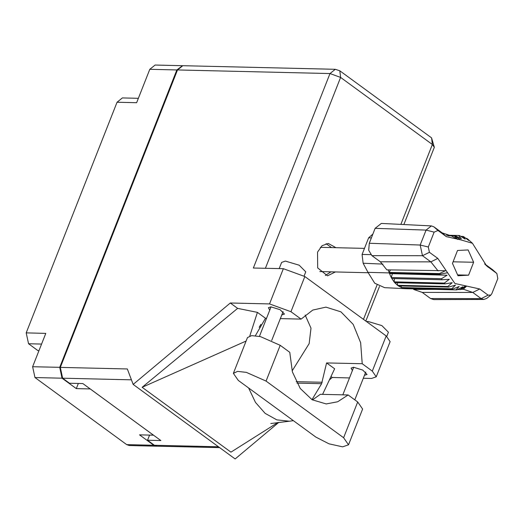 <?xml version="1.0" encoding="UTF-8"?>
<svg xmlns="http://www.w3.org/2000/svg" width="524" height="524" viewBox="0 0 524 524"><rect width="100%" height="100%" fill="white"/><g stroke="black" fill="none" stroke-linecap="round" stroke-linejoin="round"><path stroke-width="0.79" d="M41.573 344.058L28.525 343.751L37.951 350.641L38.966 350.667M182.476 65.69L176.85 69.961L149.792 69.325L136.646 102.691L117.062 102.226L26.2 332.897L45.785 333.362L32.645 366.721L59.703 367.357L62.029 378.21L76.288 388.631L90.266 388.959L153.493 435.156L139.515 434.828L153.774 445.243L156.696 446.166M176.85 69.961L59.703 367.357M28.525 343.751L26.2 332.897M117.062 102.226L122.38 97.942L138.369 98.316M156.388 446.166L129.323 445.531L126.71 444.607L34.964 377.575L32.645 366.721M78.331 383.444L76.288 388.631M149.792 69.325L155.104 65.035L182.169 65.67M315.841 437.082L329.026 443.841L342.624 446.828L348.539 444.817L343.62 437.736L266.087 381.092L246.359 372.354L237.582 371.385L233.39 373.357L238.315 380.437L315.841 437.082M279.154 268.609L281.617 262.36L285.41 261.07L299.197 265.229L305.728 271.858L304.097 275.997M366.453 321.539L368.058 321.461L381.845 325.62L388.382 332.249L386.751 336.388M364.455 375.308L367.095 374.457L362.746 370.049L353.576 367.278L351.054 368.136L352.397 370.56M281.807 314.917L284.44 314.066L280.091 309.658L270.928 306.887L268.399 307.745L269.749 310.169M336.002 247.714L328.293 243.45L322.07 245.71L317.577 252.096L317.688 267.902L327.533 275.847L335.432 271.943M326.059 243.693L331.554 247.616M312.415 399.936L320.354 394.31L348.126 394.965L357.709 401.967L343.62 437.736M348.539 444.817L362.634 409.048L357.709 401.967M283.373 268.707L253.374 268L329.969 73.556L177.479 69.974L60.325 367.376L127.358 368.948L133.181 384.439L230.291 302.983L269.513 303.907L283.373 268.707L304.837 276.515L290.971 311.714L269.513 303.907M363.302 378.236L371.503 378.426L376.245 376.815L372.302 371.136L386.162 335.943L304.837 276.515M386.162 335.943L390.111 341.615L376.245 376.815M329.354 379.959L332.281 377.503L349.501 377.909M372.302 371.136L362.182 363.748L326.576 362.909L321.631 383.666L311.95 399.661M322.581 394.362L334.613 368.785L326.576 362.909M332.281 377.503L330.965 376.54M255.378 335.701L265.478 318.271L257.441 312.396L237.647 308.354L142.168 387.282L230.933 452.14L277.923 422.462M237.647 308.354L230.291 302.983M278.814 422.357L235.171 458.965L133.181 384.439M280.347 318.618L301.09 319.109L290.971 311.714M265.478 318.271L266.546 318.297M177.479 69.974L182.791 65.69L335.281 69.273L329.969 73.556L340.613 77.434L265.432 268.288M219.7 447.66L157.01 446.186L154.397 445.262L147.539 440.245L160.888 440.56L82.864 383.555L69.515 383.241L62.651 378.223L60.325 367.376M147.539 440.245L149.576 435.064M330.985 271.838L325.312 275.5M362.182 363.748L360.669 342.703L353.163 324.376L340.901 311.826L325.941 307.143L312.769 310.07L301.09 319.109M292.13 370.933L309.127 343.593L311.014 328.162L305.158 315.088M257.441 312.396L249.83 335.904M248.566 387.924L255.45 402.393L265.157 413.351L276.836 419.829L289.438 421.237L293.316 420.621M278.126 409.526L263.755 399.026M142.168 387.282L246.103 341.085M348.126 394.965L337.646 401.757L326.216 403.912L312.088 399.74L300.226 388.507L292.399 371.883L289.765 352.318L280.183 345.316L260.448 336.585L251.671 335.609L247.485 337.58L233.39 373.357M259.183 327.284L260.913 324.363M490.864 295.051L491.931 293.525L497.8 278.624L496.89 273.548L486.547 265.825L472.465 243.241L460.557 239.809L446.396 236.632L437.992 230.494L434.16 232.119L428.285 247.027L429.411 252.273L437.815 258.417L454.917 283.458L479.689 289.012L488.093 295.156L490.864 295.051L486.796 298.372L483.835 299.499L433.721 299.597L430.61 298.536L481.156 298.588L472.753 292.444L463.589 289.327L461.297 289.333M479.689 289.012L472.753 292.444L422.206 292.399L430.61 298.536M422.206 292.399L413.652 289.425L434.855 289.386M413.429 288.881L413.652 289.425M457.491 289.576L460.609 289.549L465.535 285.842M406.565 288.717L456.863 289.896L406.565 288.717M456.863 289.896L462.889 286.733L460.19 289.641M439.846 274.779L439.453 273.613L389.155 272.428L389.548 273.594L447.103 275.205L441.522 278.689L442.086 279.724L449.35 279.325L444.352 283.058L445.066 283.89L452.192 282.678L447.81 286.464L448.636 287.067L455.5 285.095L451.727 288.763L452.631 289.104L459.122 286.471L455.926 289.831M401.135 285.953L401.43 287.578L402.334 287.918L452.631 289.104M447.81 286.464L397.513 285.285L398.338 285.888L401.43 287.578L451.727 288.763M398.338 285.888L448.636 287.067M444.352 283.058L394.055 281.873L394.769 282.711L445.066 283.89M441.522 278.689L391.225 277.51L391.788 278.539L442.086 279.724M465.921 238.309L467.598 238.931L472.465 243.241M460.583 236.239L463.681 236.632L468.803 240.509L466.773 238.328M462.777 236.291L465.181 239.134L459.483 235.564L458.539 235.499L461.415 238.872L455.218 235.754L448.806 235.82M446.533 235.211L458.539 235.499M447.725 235.577L455.218 235.754M439.453 273.613L445.439 270.731L386.876 269.86L380.332 261.797L430.879 261.849L422.475 255.712L420.183 245.016L426.051 230.115L431.396 225.89L433.859 226.8L442.263 232.938L451.773 236.055L457.76 239.455L454.282 235.951M429.411 252.273L422.475 255.712L371.929 255.66L380.332 261.797M371.929 255.66L368.719 250.249L369.269 243.247L420.183 245.016L428.285 247.027M434.16 232.119L426.051 230.115L375.138 228.34L369.269 243.247M375.138 228.34L381.341 223.44L431.396 225.89M372.905 234.012L368.608 237.85L362.058 254.481L363.139 263.264L367.972 272.323L374.712 283.248L384.662 287.65L406.401 288.711M405.393 287.99L405.628 288.652L402.334 287.918M397.467 282.777L397.513 285.285L394.769 282.711M394.52 278.604L394.055 281.873L391.788 278.539M392.358 273.914L391.225 277.51L389.548 273.594L447.103 275.205M388.127 269.886L389.155 272.428L390.439 269.932M484.621 263.886L492.547 269.677L496.89 273.548M457.956 275.729L468.561 275.166L473.644 262.255L468.129 249.915L457.524 250.479L452.441 263.389L457.956 275.729M463.242 289.333L466.55 286.15L460.609 289.549M438.044 270.921L430.879 261.849L437.815 258.417M483.835 299.499L481.156 298.588L488.093 295.156M457.59 274.91L468.561 275.166M453.077 261.777L473.644 262.255M62.029 378.21L34.964 377.575M126.71 444.607L153.774 445.243M400.873 224.396L432.359 144.467L340.613 77.434L339.834 70.812L335.281 69.273M363.466 319.358L376.985 285.036M154.397 445.262L218.482 446.762M131.452 379.841L62.651 378.223M296.178 381.675L322.175 382.284M296.898 383.083L321.631 383.666M432.359 144.467L434.311 147.283L431.579 137.851L432.359 144.467M280.183 345.316L266.087 381.092M367.972 272.323L439.669 274.255L447.588 272.729M460.557 239.809L454.799 235.846L448.164 235.689M371.378 237.883L368.608 237.85M362.058 254.481L370.769 254.579M382.946 264.122L363.139 263.264M496.673 273.371L492.547 269.677M488.27 267.233L485.001 264.306M446.396 236.632L442.263 232.938M437.992 230.494L433.859 226.8M354.794 399.838L365.745 372.033M271.727 340.502L283.098 311.642M259.432 336.356L271.039 306.894M342.834 394.841L353.687 367.285M289.235 421.257L270.764 423.51M365.844 321.094L379.507 286.418M403.88 224.547L434.311 147.283M431.579 137.851L339.834 70.812M319.817 271.576L368.11 272.716M320.387 247.348L364.455 248.389"/></g></svg>
